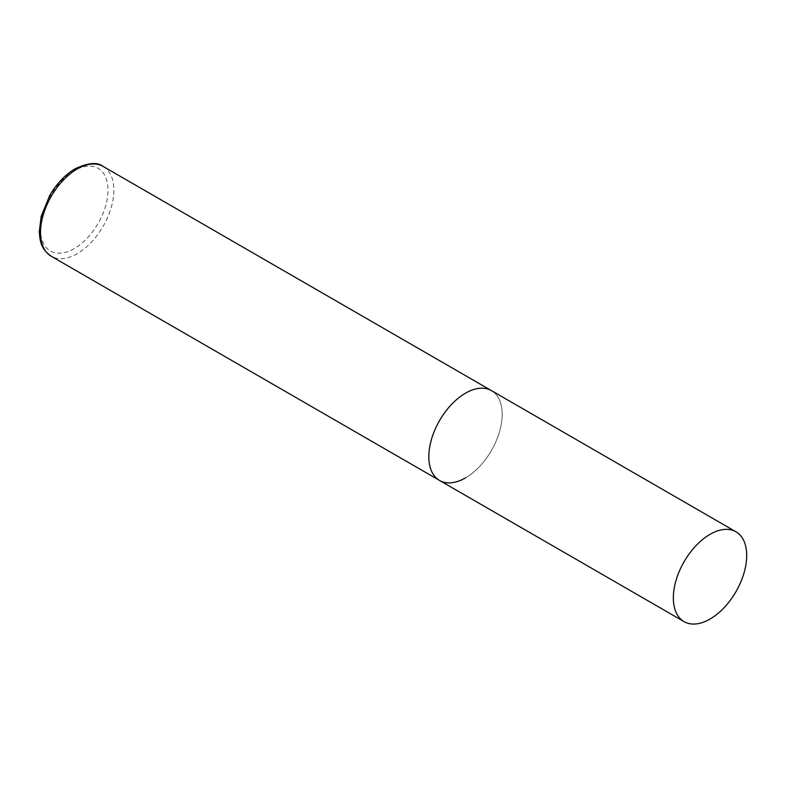 <?xml version="1.0" encoding="UTF-8"?>
<svg xmlns="http://www.w3.org/2000/svg" width="786" height="786" viewBox="0 0 786 786"><rect width="100%" height="100%" fill="white"/><g stroke="black" fill="none" stroke-linecap="round" stroke-linejoin="round"><path stroke-width="0.59" stroke-dasharray="3.93 2.95" d="M439.561 480.452A51.876 29.947 120 0 0 479.529 466.55A51.876 29.947 120 0 0 502.175 414.35A51.876 29.947 120 0 0 491.427 390.603A51.876 29.947 -60 0 1 499.385 432.172A51.876 29.947 -60 0 1 465.499 477.878M103.123 166.416A51.876 29.947 -60 0 1 111.072 207.985A51.876 29.947 -60 0 1 77.185 253.691A51.876 29.947 -60 0 1 51.247 256.265M74.257 248.612A47.72 27.549 -60 0 1 40.508 229.129A47.72 27.549 -60 0 1 74.257 170.68A47.72 27.549 -60 0 1 107.996 190.163A47.72 27.549 -60 0 1 74.257 248.612"/><path stroke-width="1.18" d="M465.499 477.878A51.876 29.947 -60 0 1 439.561 480.452A51.876 29.947 -60 0 1 431.612 438.883A51.876 29.947 -60 0 1 465.499 393.177A51.876 29.947 -60 0 1 491.427 390.603A51.876 29.947 120 0 0 451.459 404.505A51.876 29.947 120 0 0 428.812 456.705A51.876 29.947 120 0 0 439.561 480.452L51.247 256.265A51.876 29.947 -60 0 1 43.299 214.696A51.876 29.947 -60 0 1 77.185 168.99A51.876 29.947 -60 0 1 103.123 166.416C97.493 161.926 88.16 162.712 75.112 168.784C65.1 174.747 56.612 183.698 49.636 195.655L41.196 216.317L39.3 231.664C40.037 241.086 40.597 248.631 51.247 256.265M746.7 555.525A51.876 29.947 120 0 0 735.961 531.778A51.876 29.947 120 0 0 695.983 545.681A51.876 29.947 120 0 0 673.347 597.881A51.876 29.947 120 0 0 684.085 621.628A51.876 29.947 120 0 0 724.053 607.725A51.876 29.947 120 0 0 746.7 555.525M735.961 531.778L103.123 166.416M439.561 480.452L684.085 621.628"/></g></svg>
